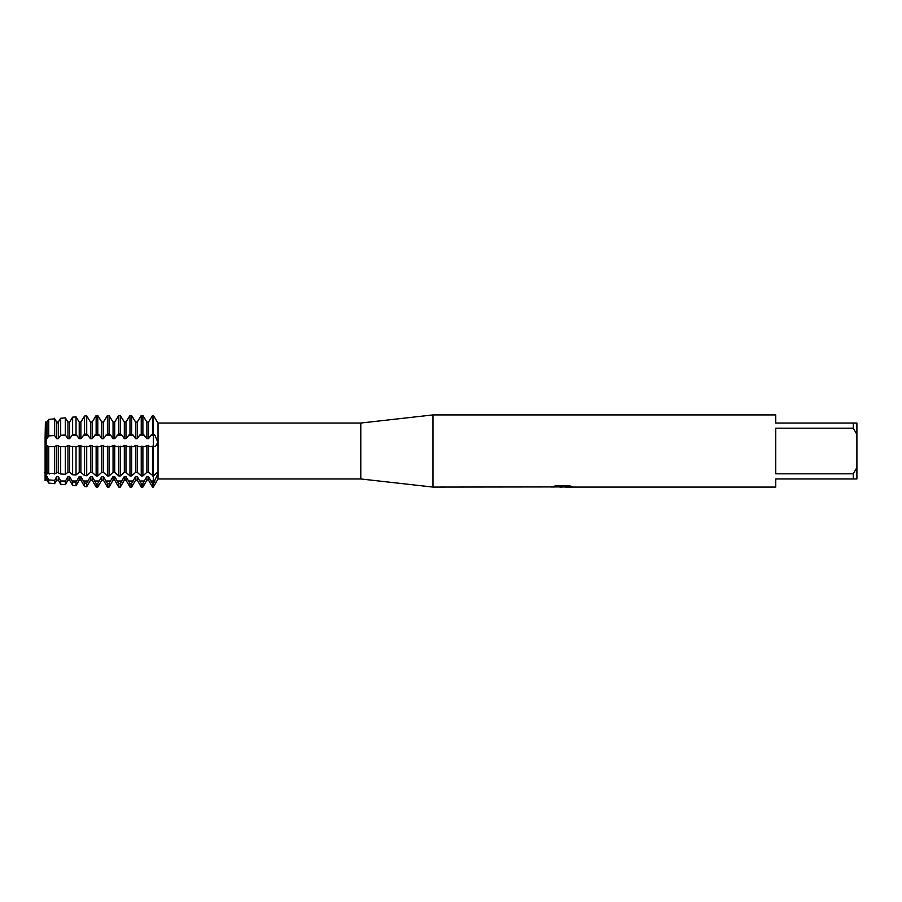 <?xml version="1.0" encoding="UTF-8"?>
<svg xmlns="http://www.w3.org/2000/svg" width="902" height="902" viewBox="0 0 902 902"><rect width="100%" height="100%" fill="white"/><g stroke="black" fill="none" stroke-linecap="round" stroke-linejoin="round"><path stroke-width="1.35" d="M48.742 446.569L47.051 445.43L45.1 445.825L45.1 438L46.25 438.676L46.25 422.057L47.051 422.057L48.742 419.396L54.661 418.855L48.742 419.396L47.051 422.057L45.404 422.057L46.25 422.057L46.25 438.676L47.051 438.676L48.742 435.892L54.661 435.553L56.679 438.676L58.326 438.676L60.682 435.249L65.339 435.035L67.954 438.676L69.601 438.676L72.622 434.708L76.027 434.55L79.229 438.676L80.876 438.676L84.551 434.155L86.705 434.065L90.504 438.676L92.151 438.676L96.142 433.907L97.788 433.907L99.4 435.226L101.779 438.676L103.426 438.676L107.417 433.907L109.063 433.907L110.675 435.226L113.054 438.676L114.701 438.676L118.692 433.907L120.338 433.907L121.95 435.226L124.329 438.676L125.976 438.676L129.967 433.907L131.613 433.907L133.225 435.226L135.604 438.676L137.251 438.676L139.63 435.226L141.242 433.907L142.888 433.907L146.879 438.676L148.526 438.676L150.905 435.226L153.34 433.907L154.918 435.204L157.861 442.273L155.37 446.558L153.34 446.152L153.34 415.495L157.23 421.854M157.579 475.534L157.794 474.61M157.185 445.261L157.861 442.273M60.682 446.535L60.682 473.978L65.339 474.283L67.954 472.332L69.601 472.332L72.622 474.768L76.027 474.993L79.229 472.332L80.876 472.332L84.551 475.557L86.705 475.704L90.504 472.332L92.151 472.332L96.142 475.929L97.788 475.929L101.779 472.332L103.426 472.332L107.417 475.929L109.063 475.929L113.054 472.332L114.701 472.332L118.692 475.929L120.338 475.929L124.329 472.332L125.976 472.332L129.967 475.929L131.613 475.929L135.604 472.332L137.251 472.332L141.242 475.929L142.888 475.929L146.879 472.332L148.526 472.332L153.34 475.929L157.162 472.603L157.861 473.854L153.34 483.506L153.34 446.152L150.442 446.58L146.879 445.43L144.963 446.58L139.167 446.58L135.604 445.43L133.688 446.58L127.892 446.58L124.329 445.43L122.413 446.58L116.617 446.58L113.054 445.43L111.138 446.58L105.342 446.58L101.779 445.43L99.863 446.58L94.067 446.58L90.504 445.43L88.588 446.58L82.792 446.58L79.229 445.43L77.313 446.58L71.517 446.58L67.954 445.43L66.038 446.58L60.242 446.58L56.679 445.43L54.763 446.58L48.742 446.58L48.742 473.268L54.661 473.595L54.661 446.58M46.16 438.406L46.16 445.599L46.16 438.406M46.25 445.43L46.25 472.332L46.25 445.43M46.16 472.332C47.084 472.4 47.084 473.877 46.16 476.786C47.084 473.877 47.084 472.4 46.16 472.332M45.404 476.504L45.1 480.687L45.1 477.203L46.25 476.504L46.25 480.157L46.25 476.504L45.1 477.203L45.1 445.825M551.122 486.933L432.96 487.08L360.8 478.962L158.03 478.962L158.03 423.038L360.8 423.038L432.96 414.92L775.72 414.92L775.72 423.038L853.292 423.038L853.292 428.202L856.9 434.493L856.9 423.038L853.292 423.038M360.8 478.962L360.8 423.038M432.96 487.08L432.96 414.92M562.679 486.99L559.15 486.99M561.946 487.08L560.413 487.08M856.9 434.493L856.9 467.507L853.292 473.798L853.292 478.962L775.72 478.962L775.72 487.08L565.385 487.08L572.308 486.494M853.292 473.798L775.72 473.798L775.72 428.202L853.292 428.202M551.122 487.024L563.243 486.528L552.858 486.528L556.241 485.761L569.049 485.761L572.77 486.618L565.261 487.057M44.243 472.817L45.957 472.58M45.404 472.332L46.25 472.332L45.404 472.332L45.404 445.43M158.03 478.962L153.34 487.08L153.34 483.506L154.918 481.048A17.758 14.364 180 0 0 153.34 480.992L153.34 483.506L152.517 483.506L152.517 487.08L153.34 487.08L153.34 483.506M152.517 483.506L150.905 480.992L153.34 480.992L153.34 415.495L158.03 423.038M552.441 486.99L562.453 486.843M553.208 486.437L563.243 486.528M157.827 441.461L157.737 440.751M154.93 435.215L154.918 435.204A17.758 5.491 180 0 1 153.34 435.226L150.905 435.226M45.404 438.676L45.404 422.057L45.1 438M157.861 473.843L157.794 473.246M853.292 478.962L856.9 478.962L856.9 467.507M54.3 474.001L57.232 472.58M56.679 472.332L58.326 472.332L56.679 472.332L56.679 445.43M150.905 480.992L148.526 476.504L146.879 476.504L146.879 480.157L142.888 487.08L142.888 483.506L141.242 483.506L137.251 476.504L135.604 476.504L135.604 480.157L131.613 487.08L131.613 483.506L129.967 483.506L125.976 476.504L124.329 476.504L124.329 480.157L120.338 487.08L120.338 483.506L118.692 483.506L114.701 476.504L113.054 476.504L113.054 480.157L109.063 487.08L109.063 483.506L107.417 483.506L103.426 476.504L101.779 476.504L101.779 480.157L97.788 487.08L97.788 483.506L96.142 483.506L92.151 476.504L90.504 476.504L90.504 480.157L86.705 486.742L86.705 483.201L84.551 483.021L80.876 476.504L79.229 476.504L79.229 480.157L76.027 485.716L76.027 482.277L72.622 481.984L69.601 476.504L67.954 476.504L67.954 480.157L65.339 484.69L65.339 481.352L60.682 480.958L58.326 476.504L56.679 476.504L56.679 480.157L54.661 483.664L48.742 483.1L48.742 479.875L47.051 476.504L46.25 476.504M54.661 483.664L54.661 480.416L48.742 479.875M58.326 472.332L58.326 445.43M47.051 472.332L46.25 472.332L47.051 472.332L47.051 445.43M46.498 472.58L49.43 474.001M57.773 472.58L60.705 474.001M65.339 484.69L60.682 484.25L60.682 480.958M65.339 474.283L65.339 446.479M69.601 445.43L69.601 472.332L67.954 472.332L67.954 445.43M72.622 446.389L72.622 474.768M76.027 485.716L72.622 485.389L72.622 481.984M76.027 474.993L76.027 446.343M80.876 445.43L80.876 472.332L79.229 472.332L79.229 445.43M84.551 446.231L84.551 475.557M86.705 486.742L84.551 486.539L84.551 483.021M86.705 475.704L86.705 446.197M92.151 445.43L92.151 472.332L90.504 472.332L90.504 445.43M96.142 446.152L96.142 475.929M97.788 487.08L96.142 487.08L96.142 483.506M97.788 475.929L97.788 446.152M103.426 445.43L103.426 472.332L101.779 472.332L101.779 445.43M107.417 446.152L107.417 475.929M109.063 487.08L107.417 487.08L107.417 483.506M109.063 475.929L109.063 446.152M114.701 445.43L114.701 472.332L113.054 472.332L113.054 445.43M118.692 446.152L118.692 475.929M120.338 487.08L118.692 487.08L118.692 483.506M120.338 475.929L120.338 446.152M125.976 445.43L125.976 472.332L124.329 472.332L124.329 445.43M129.967 446.152L129.967 475.929M131.613 487.08L129.967 487.08L129.967 483.506M131.613 475.929L131.613 446.152M137.251 445.43L137.251 472.332L135.604 472.332L135.604 445.43M141.242 446.152L141.242 475.929M142.888 487.08L141.242 487.08L141.242 483.506M142.888 475.929L142.888 446.152M148.526 445.43L148.526 472.332L146.879 472.332L146.879 445.43M152.517 446.152L152.517 475.929M146.879 476.504L142.888 483.506M135.604 476.504L131.613 483.506M124.329 476.504L120.338 483.506M113.054 476.504L109.063 483.506M101.779 476.504L97.788 483.506M90.504 476.504L86.705 483.201M79.229 476.504L76.027 482.277M67.954 476.504L65.339 481.352M56.679 476.504L54.661 480.416M148.526 438.676L148.526 422.057L150.905 418.246L148.526 422.057L146.879 422.057L142.888 415.495L141.242 415.495L137.251 422.057L135.604 422.057L131.613 415.495L129.967 415.495L125.976 422.057L124.329 422.057L120.338 415.495L118.692 415.495L114.701 422.057L113.054 422.057L109.063 415.495L107.417 415.495L103.426 422.057L101.779 422.057L97.788 415.495L96.142 415.495L92.151 422.057L90.504 422.057L86.705 415.833L84.551 416.036L80.876 422.057L79.229 422.057L76.027 416.837L72.622 417.164L69.601 422.057L67.954 422.057L65.339 417.851L61.088 418.246M60.705 418.246L57.773 422.869L60.705 418.246M58.326 422.057L56.679 422.057L58.326 422.057L58.326 438.676M57.232 422.869L54.3 418.246L57.232 422.869M65.575 418.246L67.954 422.057L69.601 422.057L71.98 418.246M76.85 418.246L79.229 422.057L80.876 422.057L83.255 418.246M88.125 418.246L90.504 422.057L92.151 422.057L94.53 418.246M99.4 418.246L101.779 422.057L103.426 422.057L105.805 418.246M110.675 418.246L113.054 422.057L114.701 422.057L117.08 418.246M121.95 418.246L124.329 422.057L125.976 422.057L128.355 418.246M133.225 418.246L135.604 422.057L137.251 422.057L139.63 418.246M144.5 418.246L146.879 422.057L146.879 438.676M72.622 434.708L72.622 417.164L76.027 416.837L76.027 434.55M84.551 434.155L84.551 416.036L86.705 415.833L86.705 434.065M153.34 415.495L152.517 415.495L150.905 418.246M152.517 415.495L152.517 433.907M146.879 480.157L148.526 480.157L148.526 476.504M142.888 433.907L142.888 415.495M141.242 415.495L141.242 433.907M137.251 438.676L137.251 422.057M135.604 480.157L137.251 480.157L137.251 476.504M135.604 438.676L135.604 422.057M131.613 433.907L131.613 415.495M129.967 415.495L129.967 433.907M125.976 438.676L125.976 422.057M124.329 480.157L125.976 480.157L125.976 476.504M124.329 438.676L124.329 422.057M120.338 433.907L120.338 415.495M118.692 415.495L118.692 433.907M114.701 438.676L114.701 422.057M113.054 480.157L114.701 480.157L114.701 476.504M113.054 438.676L113.054 422.057M109.063 433.907L109.063 415.495M107.417 415.495L107.417 433.907M103.426 438.676L103.426 422.057M101.779 480.157L103.426 480.157L103.426 476.504M101.779 438.676L101.779 422.057M97.788 433.907L97.788 415.495M96.142 415.495L96.142 433.907M92.151 438.676L92.151 422.057M90.504 480.157L92.151 480.157L92.151 476.504M90.504 438.676L90.504 422.057M80.876 438.676L80.876 422.057M79.229 480.157L80.876 480.157L80.876 476.504M79.229 438.676L79.229 422.057M69.601 438.676L69.601 422.057M67.954 480.157L69.601 480.157L69.601 476.504M67.954 438.676L67.954 422.057M65.339 435.035L65.339 417.851M60.682 418.291L60.682 435.249M47.051 438.676L47.051 422.057M45.404 480.157L47.051 480.157L47.051 476.504M56.679 480.157L58.326 480.157L58.326 476.504M48.742 419.396L48.742 435.892M56.679 438.676L56.679 422.057M54.661 435.553L54.661 418.855M144.5 480.992L139.63 480.992M133.225 480.992L128.355 480.992M121.95 480.992L117.08 480.992M110.675 480.992L105.805 480.992M99.4 480.992L94.53 480.992M88.125 480.992L83.255 480.992M76.85 480.992L71.98 480.992M65.575 480.992L61.088 480.992M65.575 435.226L61.088 435.226M76.85 435.226L71.98 435.226M88.125 435.226L83.255 435.226M99.4 435.226L94.53 435.226M110.675 435.226L105.805 435.226M121.95 435.226L117.08 435.226M133.225 435.226L128.355 435.226M144.5 435.226L139.63 435.226M562.014 486.99L565.261 486.99M137.251 480.157L141.242 487.08M125.976 480.157L129.967 487.08M114.701 480.157L118.692 487.08M103.426 480.157L107.417 487.08M92.151 480.157L96.142 487.08M80.876 480.157L84.551 486.539M69.601 480.157L72.622 485.389M58.326 480.157L60.682 484.25M47.051 480.157L48.742 483.1M148.526 480.157L152.517 487.08"/></g></svg>
